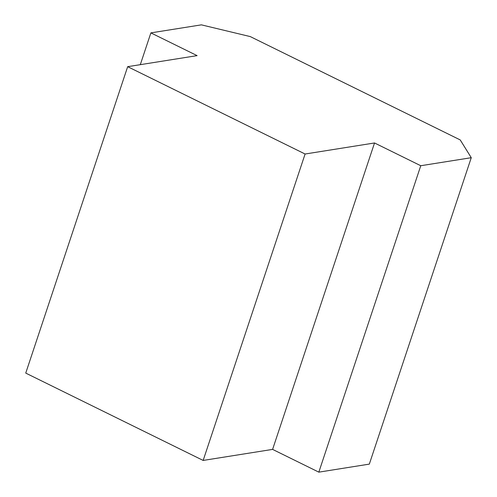 <?xml version="1.0" encoding="UTF-8"?>
<svg xmlns="http://www.w3.org/2000/svg" width="497" height="497" viewBox="0 0 497 497"><rect width="100%" height="100%" fill="white"/><g stroke="black" fill="none" stroke-linecap="round" stroke-linejoin="round"><path stroke-width="0.75" d="M127.673 66.679L25.738 373.098L203.161 460.433L272.598 449.394L374.533 142.968L305.096 154.014L127.673 66.679L197.11 55.633L150.877 32.883L201.378 24.85L250.302 36.598L460.216 139.924L471.262 157.698L420.76 165.725L374.533 142.968M272.598 449.394L318.832 472.15L420.76 165.725M140.303 64.666L150.877 32.883M318.832 472.15L369.327 464.117L471.262 157.698M203.161 460.433L305.096 154.014"/></g></svg>
